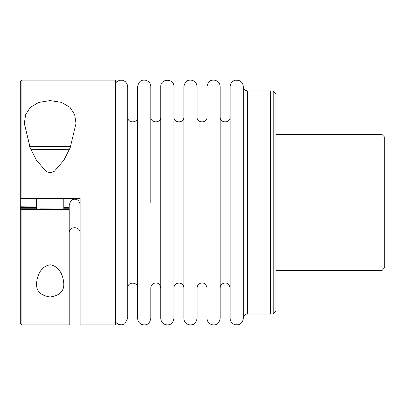 <?xml version="1.0" encoding="UTF-8"?>
<svg xmlns="http://www.w3.org/2000/svg" width="405" height="405" viewBox="0 0 405 405"><rect width="100%" height="100%" fill="white"/><g stroke="black" fill="none" stroke-linecap="round" stroke-linejoin="round"><path stroke-width="0.61" d="M150.817 202.505L150.817 86.685C150.589 83.303 148.848 81.152 145.587 80.23C142.985 79.947 138.981 79.75 137.624 86.685L137.624 318.33C137.842 321.666 139.553 323.808 142.752 324.764C145.334 325.073 149.389 325.397 150.817 318.33L150.817 287.975C150.989 285.429 152.3 283.809 154.756 283.115C156.477 282.923 159.585 282.543 160.744 287.975M273.223 314.032L270.505 314.032L270.505 90.978L247.652 90.978L247.652 314.032L270.505 314.032L270.505 90.978L273.223 90.978L273.223 314.032L275.942 311.313L275.942 93.702L273.223 90.978M206.99 287.975C205.796 282.482 202.672 282.918 200.92 283.135C198.511 283.849 197.225 285.464 197.058 287.975L197.058 318.33C195.706 325.261 191.702 325.068 189.1 324.785C185.839 323.863 184.093 321.712 183.865 318.33L183.865 86.685C185.343 79.567 189.413 79.967 191.828 80.23C195.089 81.152 196.83 83.303 197.058 86.685L197.058 117.04C196.754 123.444 207.294 123.444 206.99 117.04M183.865 287.975C183.804 286.112 182.989 284.685 181.41 283.692L179.273 283.024L177.056 283.368C175.081 284.269 174.039 285.803 173.937 287.975L173.937 117.04C173.634 123.444 184.174 123.444 183.865 117.04M160.744 202.505L160.744 86.685C160.34 78.175 174.347 78.175 173.937 86.685L173.937 318.33C172.586 325.261 168.581 325.068 165.979 324.785C162.719 323.863 160.972 321.712 160.744 318.33L160.744 202.505M230.111 287.975C228.916 282.482 225.793 282.918 224.041 283.135C221.631 283.849 220.345 285.464 220.183 287.975L220.183 86.685C219.956 83.303 218.209 81.152 214.949 80.23C212.534 79.967 208.464 79.567 206.99 86.685L206.99 318.33C207.218 321.712 208.96 323.863 212.22 324.785C214.822 325.068 218.832 325.261 220.183 318.33L220.183 117.04C219.874 123.444 230.415 123.444 230.111 117.04M115.455 321.742L116.508 323.063L119.055 324.602L122.016 324.861L124.791 323.798L127.697 318.33L127.697 86.685L127.038 83.81L125.175 81.496L122.482 80.23L119.505 80.281L116.858 81.633L115.455 83.268M137.624 287.975C137.933 281.571 127.388 281.571 127.697 287.975L127.697 202.505M230.111 202.505L230.111 86.685C230.617 81.562 234.414 80.22 235.482 80.2L238.454 80.322C241.481 81.349 243.096 83.46 243.304 86.65L243.304 318.365C242.792 323.306 239.294 324.668 238.099 324.78L235.128 324.734C231.989 323.747 230.318 321.616 230.111 318.33L230.111 202.505M41.847 146.539L62.557 146.458L41.847 146.539M46.109 146.549L46.109 146.296M384.75 267.523L382.031 270.51L382.031 134.506L384.75 137.224L384.75 267.523M36.571 207.644L21.88 207.644L21.88 208.246L20.25 208.266L20.25 198.43L21.88 198.45L21.88 80.099L115.455 80.099L115.455 324.911L80.094 324.911L80.094 198.45L21.88 198.45M21.88 207.644L20.25 207.628M21.88 209.329L21.88 324.911L69.215 324.911L69.215 209.329L20.25 209.309L20.25 323.281L21.88 324.911M21.88 80.099L20.25 81.734L20.25 206.773A266.576 3.012 0 0 1 36.571 207.006M80.094 233.017C80.519 226.01 68.794 225.99 69.215 233.017M54.422 171.199C51.602 172.905 48.767 172.905 45.917 171.199L36.44 160.198L30.167 147.734L24.325 123.368L25.662 114.716L30.264 107.426L38.713 102.414L50.098 100.592L61.53 102.379L70.05 107.396L74.682 114.711L76.013 123.368L70.181 147.724L63.919 160.167L54.422 171.199M50.169 264.769C60.436 266.505 63.443 277.162 63.772 283.733C64.122 291.2 59.581 295.615 50.154 296.992C40.748 295.599 36.222 291.18 36.571 283.733C36.89 277.167 39.938 266.485 50.169 264.769M20.25 209.309L20.25 208.266M71.224 198.45L72.12 199.685C71.072 200.278 70.105 202.166 69.215 205.355L69.215 207.269L63.772 207.644M69.215 209.329L69.215 207.269M69.215 208.246L63.772 208.246M36.571 208.246L21.88 208.246M50.169 209.147L63.772 208.99L40.556 208.884L50.169 209.147M72.12 199.685C76.57 198.323 79.228 199.943 80.094 204.545M34.83 146.281L36.723 146.605L65.514 146.585L63.62 146.261L34.83 146.281M69.508 149.293A23.12 0.263 180 0 1 30.836 149.293M67.114 207.644A266.576 3.012 0 0 0 63.772 207.552M160.744 117.04C161.053 123.444 150.508 123.444 150.817 117.04M247.652 314.032L246.675 314.143C246.969 314.022 243.931 314.326 243.304 318.365M247.652 90.978L245.744 90.538C246.22 90.836 243.567 89.839 243.304 86.65M137.624 117.04C137.933 123.444 127.388 123.444 127.697 117.04M70.718 146.418L29.626 146.418M36.571 198.45L36.571 208.99M63.772 198.45L63.772 208.99M275.942 270.51L382.031 270.51M275.942 134.506L382.031 134.506M24.33 123.834L24.33 123.368"/></g></svg>
